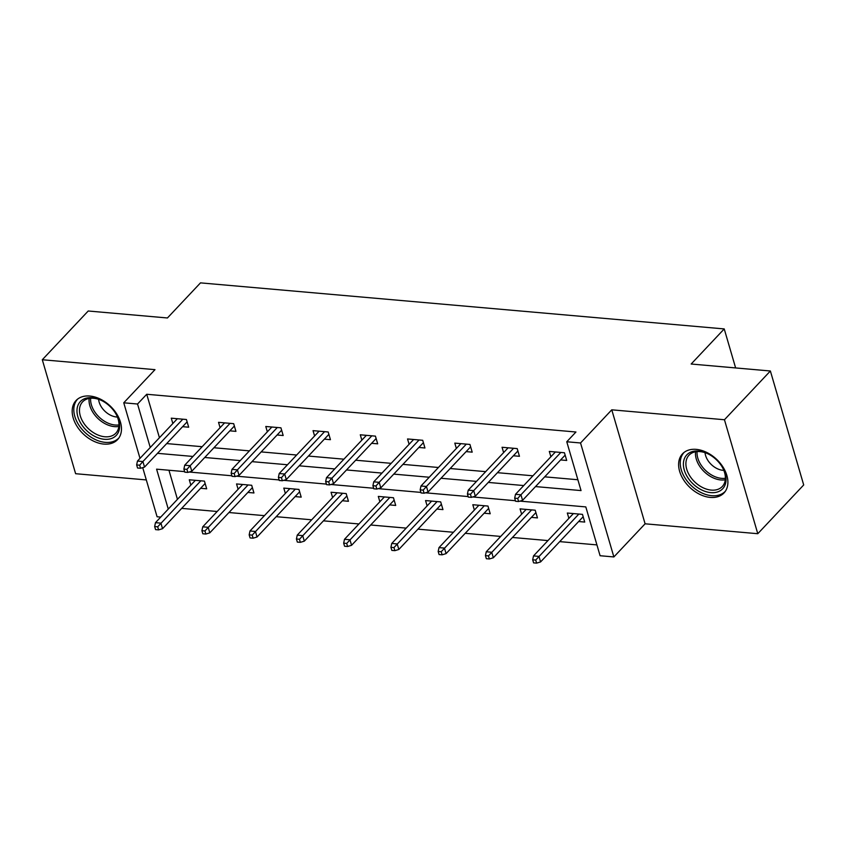 <?xml version="1.0" encoding="UTF-8"?>
<svg xmlns="http://www.w3.org/2000/svg" width="846" height="846" viewBox="0 0 846 846"><rect width="100%" height="100%" fill="white"/><g stroke="black" fill="none" stroke-linecap="round" stroke-linejoin="round"><path stroke-width="1.27" d="M89.803 396.034A28.51 19.395 43.3 0 1 116.526 413.631A28.51 19.395 43.3 0 1 117.583 439.603A28.51 19.395 43.3 0 1 103.857 444.087A28.51 19.395 43.3 0 1 77.123 426.479A28.51 19.395 43.3 0 1 76.077 400.507A28.51 19.395 43.3 0 1 89.803 396.034M696.226 449.363A28.51 19.395 43.3 0 1 722.949 466.971A28.51 19.395 43.3 0 1 724.007 492.943A28.51 19.395 43.3 0 1 710.28 497.416A28.51 19.395 43.3 0 1 683.557 479.819A28.51 19.395 43.3 0 1 682.5 453.847A28.51 19.395 43.3 0 1 696.226 449.363M140.002 458.363L123.759 402.802L154.987 369.649L42.3 359.74L88.217 311L167.434 317.969L200.491 282.871L724.229 328.925L691.161 364.023L770.378 370.992L803.7 484.959L757.783 533.71L724.451 419.743L611.774 409.824L580.546 442.976L613.868 556.943L600.089 555.727L585.813 506.913L519.962 501.118M770.378 370.992L724.451 419.743M42.3 359.74L75.622 473.707L146.316 479.925M611.774 409.824L645.096 523.801L757.783 533.71M645.096 523.801L613.868 556.943M181.689 508.372L217.168 511.492M228.938 512.528L264.417 515.648M276.198 516.684L311.677 519.804M323.447 520.84L358.926 523.96M370.707 524.996L406.186 528.115M417.956 529.152L453.435 532.271M465.205 533.308L500.695 536.427M512.465 537.464L547.944 540.583M559.714 541.62L596.927 544.898M160.729 517.086L157.081 516.769L142.72 467.637M735.629 367.936L724.229 328.925M229.858 430.836L235.928 431.365L233.676 423.666L218.532 422.334L220.087 427.664M324.356 439.148L330.437 439.677L328.185 431.978L313.041 430.646L314.596 435.976M418.865 447.46L424.946 447.989L422.693 440.29L407.55 438.958L409.104 444.287M513.374 455.772L519.455 456.301L517.202 448.602L502.059 447.27L503.613 452.599M166.673 443.579L202.152 446.709M213.932 447.745L249.411 450.865M261.181 451.901L296.66 455.021M308.441 456.057L343.92 459.177M355.69 460.213L391.169 463.333M402.939 464.369L438.429 467.489M450.199 468.525L485.678 471.645M497.448 472.681L532.938 475.801M544.708 476.837L577.871 479.745M535.518 486.577L581.043 490.585L566.767 441.76L575.946 432.01L146.728 394.268L159.439 437.731M560.634 459.928L566.704 460.457L564.451 452.758L549.308 451.426L550.873 456.755M466.125 451.616L472.195 452.145L469.942 444.446L454.799 443.114L456.364 448.443M371.616 443.304L377.686 443.833L375.434 436.134L360.29 434.802L361.855 440.132M277.107 434.992L283.177 435.521L280.935 427.822L265.781 426.49L267.347 431.82M182.599 426.68L188.679 427.209L186.427 419.51L171.273 418.178L172.838 423.508M566.767 441.76L580.546 442.976M123.759 402.802L137.538 404.018L150.25 447.481M146.728 394.268L137.538 404.018M157.493 453.329L192.973 456.449M204.743 457.485L240.222 460.605M252.002 461.641L287.481 464.761M299.251 465.797L334.73 468.927M346.511 469.953L381.99 473.083M393.76 474.109L429.239 477.239M441.009 478.265L476.499 481.395M488.269 482.421L523.748 485.551M184.64 471.624L156.595 469.16L168.269 509.091M515.426 500.716L472.713 496.962M468.166 496.56L425.453 492.806M420.917 492.404L378.204 488.65M373.657 488.248L330.945 484.494M326.408 484.092L283.696 480.338M279.148 479.936L236.446 476.182M231.899 475.78L189.187 472.026M168.946 470.249L177.449 499.341M190.847 485.118L189.293 479.788L204.436 481.12L206.688 488.819L200.618 488.279M238.107 489.274L236.542 483.944L251.696 485.276L253.948 492.975L247.867 492.435M285.356 493.43L283.801 488.1L298.945 489.432L301.197 497.131L295.117 496.591M332.615 497.585L331.05 492.256L346.204 493.588L348.446 501.287L342.376 500.747M379.865 501.741L378.31 496.412L393.453 497.744L395.706 505.443L389.625 504.903M427.124 505.897L425.559 500.568L440.703 501.9L442.955 509.599L436.885 509.059M474.373 510.053L472.819 504.724L487.962 506.056L490.215 513.755L484.134 513.215M521.633 514.209L520.068 508.88L535.211 510.212L537.464 517.911L531.394 517.371M568.882 518.365L567.328 513.036L582.471 514.368L584.723 522.067L578.643 521.527M517.71 498.453L514.675 498.178L515.584 501.266L518.609 501.53L517.71 498.453L520.946 494.783L515.5 494.307L555.388 451.965M560.835 452.441L520.946 494.783L522.564 500.335L565.149 455.127M518.609 501.53L522.564 500.335M515.5 494.307L514.675 498.178M532.694 559.788L533.593 562.865L536.628 563.129L535.719 560.052L532.694 559.788L533.509 555.917L538.965 556.393L540.583 561.934L583.158 516.737M535.719 560.052L578.854 514.051M533.509 555.917L573.398 513.564M540.583 561.934L536.628 563.129M470.45 494.297L467.426 494.022L468.324 497.11L471.359 497.374L470.45 494.297L473.697 490.627L468.24 490.151L508.129 447.809M513.585 448.285L473.697 490.627L475.315 496.179L517.889 450.971M471.359 497.374L475.315 496.179M468.24 490.151L467.426 494.022M423.201 490.141L420.166 489.866L421.075 492.954L424.1 493.218L423.201 490.141L426.437 486.471L420.991 485.995L460.88 443.653M466.326 444.129L426.437 486.471L428.065 492.023L470.64 446.815M424.1 493.218L428.065 492.023M420.991 485.995L420.166 489.866M485.435 555.632L486.344 558.709L489.369 558.973L488.47 555.896L485.435 555.632L486.26 551.761L491.706 552.237L493.324 557.778L535.909 512.581M488.47 555.896L531.595 509.895M486.26 551.761L526.149 509.408M493.324 557.778L489.369 558.973M438.186 551.476L439.085 554.553L442.12 554.817L441.21 551.74L438.186 551.476L439 547.605L444.457 548.081L446.075 553.622L488.65 508.425M441.21 551.74L484.346 505.739M439 547.605L478.889 505.252M446.075 553.622L442.12 554.817M719.386 462.995A24.671 16.783 43.3 0 1 722.082 466.77A24.671 16.783 43.3 0 1 718.73 491.505A24.671 16.783 43.3 0 1 690.061 480.676A24.671 16.783 43.3 0 1 685.736 456.163A24.671 16.783 43.3 0 1 708.737 454.207A24.671 16.783 43.3 0 1 719.386 462.995M709.054 454.376A22.842 15.545 -136.7 0 0 689.014 455.19A22.842 15.545 -136.7 0 0 692.06 479.037A22.842 15.545 -136.7 0 0 722.273 486.524A22.842 15.545 -136.7 0 0 721.892 466.474M705.035 452.673A16.264 11.072 -136.7 0 0 709.382 462.455A16.264 11.072 -136.7 0 0 723.827 470.376M684.107 452.409L684.139 452.377A28.33 19.278 -136.7 0 0 684.107 452.409A28.33 19.278 -136.7 0 0 687.883 481.977A28.33 19.278 -136.7 0 0 725.339 491.262A28.33 19.278 -136.7 0 0 725.382 491.219L725.339 491.262M112.962 409.654A24.671 16.783 43.3 0 1 115.659 413.44A24.671 16.783 43.3 0 1 112.307 438.165A24.671 16.783 43.3 0 1 83.627 427.336A24.671 16.783 43.3 0 1 79.313 402.833A24.671 16.783 43.3 0 1 102.313 400.867A24.671 16.783 43.3 0 1 112.962 409.654M102.63 401.036A22.842 15.545 -136.7 0 0 82.591 401.861A22.842 15.545 -136.7 0 0 85.636 425.707A22.842 15.545 -136.7 0 0 115.839 433.184A22.842 15.545 -136.7 0 0 115.468 413.134M98.612 399.333A16.264 11.072 -136.7 0 0 102.958 409.115A16.264 11.072 -136.7 0 0 117.404 417.046M77.673 399.069L77.716 399.037A28.33 19.278 -136.7 0 0 77.673 399.069A28.33 19.278 -136.7 0 0 81.459 428.647A28.33 19.278 -136.7 0 0 118.916 437.921A28.33 19.278 -136.7 0 0 118.948 437.89L118.916 437.921M375.941 485.985L372.917 485.71L373.816 488.798L376.851 489.062L375.941 485.985L379.188 482.315L373.731 481.839L413.62 439.497M419.077 439.973L379.188 482.315L380.806 487.867L423.391 442.659M376.851 489.062L380.806 487.867M373.731 481.839L372.917 485.71M390.926 547.32L391.835 550.397L394.86 550.661L393.961 547.584L390.926 547.32L391.751 543.449L397.197 543.925L398.826 549.466L441.401 504.269M393.961 547.584L437.086 501.583M391.751 543.449L431.64 501.096M398.826 549.466L394.86 550.661M328.692 481.829L325.668 481.554L326.567 484.642L329.591 484.906L328.692 481.829L331.928 478.159L326.482 477.683L366.371 435.341M371.817 435.817L331.928 478.159L333.557 483.711L376.132 438.503M329.591 484.906L333.557 483.711M326.482 477.683L325.668 481.554M343.677 543.164L344.576 546.241L347.611 546.505L346.701 543.428L343.677 543.164L344.491 539.293L349.948 539.769L351.566 545.31L394.151 500.113M346.701 543.428L389.837 497.427M344.491 539.293L384.38 496.94M351.566 545.31L347.611 546.505M281.443 477.673L278.408 477.398L279.307 480.486L282.342 480.75L281.443 477.673L284.679 474.003L279.222 473.527L319.111 431.185M324.568 431.661L284.679 474.003L286.297 479.555L328.883 434.347M282.342 480.75L286.297 479.555M279.222 473.527L278.408 477.398M296.428 539.008L297.327 542.085L300.351 542.349L299.452 539.272L296.428 539.008L297.242 535.137L302.688 535.613L304.317 541.154L346.892 495.957M299.452 539.272L342.577 493.271M297.242 535.137L337.131 492.784M304.317 541.154L300.351 542.349M234.183 473.517L231.159 473.242L232.058 476.33L235.082 476.594L234.183 473.517L237.419 469.847L231.973 469.371L271.862 427.029M277.308 427.505L237.419 469.847L239.048 475.399L281.623 430.191M235.082 476.594L239.048 475.399M231.973 469.371L231.159 473.242M249.168 534.852L250.067 537.929L253.102 538.193L252.203 535.116L249.168 534.852L249.982 530.981L255.439 531.457L257.057 536.999L299.643 491.801M252.203 535.116L295.328 489.115M249.982 530.981L289.871 488.628M257.057 536.999L253.102 538.193M186.934 469.361L183.899 469.086L184.798 472.174L187.833 472.438L186.934 469.361L190.17 465.691L184.714 465.215L224.602 422.873M230.059 423.349L190.17 465.691L191.788 471.243L234.374 426.035M187.833 472.438L191.788 471.243M184.714 465.215L183.899 469.086M201.919 530.696L202.818 533.773L205.842 534.038L204.944 530.96L201.919 530.696L202.733 526.825L208.179 527.301L209.808 532.843L252.383 487.645M204.944 530.96L248.068 484.959M202.733 526.825L242.622 484.472M209.808 532.843L205.842 534.038M139.675 465.205L136.65 464.93L137.549 468.018L140.573 468.282L139.675 465.205L142.911 461.535L137.464 461.059L177.353 418.717M182.81 419.193L142.911 461.535L144.539 467.087L187.114 421.879M140.573 468.282L144.539 467.087M137.464 461.059L136.65 464.93M154.659 526.54L155.558 529.617L158.593 529.882L157.694 526.804L154.659 526.54L155.474 522.669L160.93 523.145L162.548 528.687L205.134 483.489M157.694 526.804L200.819 480.803M155.474 522.669L195.363 480.317M162.548 528.687L158.593 529.882M725.286 479.777A22.842 15.545 43.3 0 1 701.63 468.885A22.842 15.545 43.3 0 1 695.571 451.785M697.072 451.584A22.091 15.038 -136.7 0 0 702.984 467.648A22.091 15.038 -136.7 0 0 725.392 478.265M118.863 426.437A22.842 15.545 43.3 0 1 95.207 415.545A22.842 15.545 43.3 0 1 89.137 398.445M90.649 398.255A22.091 15.038 -136.7 0 0 96.56 414.318A22.091 15.038 -136.7 0 0 118.958 424.925"/></g></svg>
